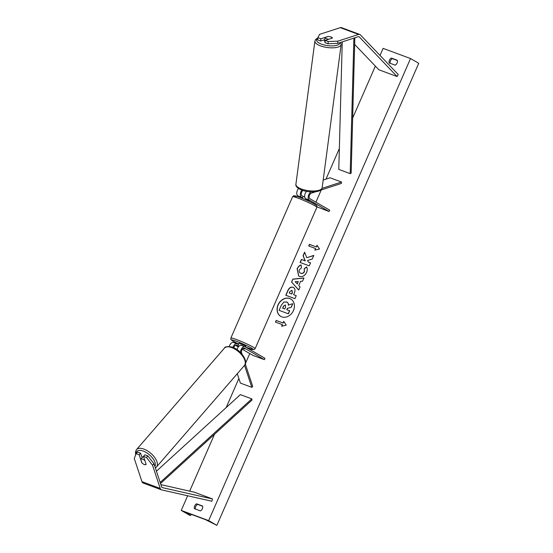<?xml version="1.0" encoding="UTF-8"?>
<svg xmlns="http://www.w3.org/2000/svg" width="553" height="553" viewBox="0 0 553 553"><rect width="100%" height="100%" fill="white"/><g stroke="black" fill="none" stroke-linecap="round" stroke-linejoin="round"><path stroke-width="0.83" d="M139.149 454.753L136.135 453.633L137.552 452.098L140.566 453.211L139.149 454.753L141.803 462.785A3.719 1.777 -137.3 0 0 144.285 464.513A3.719 1.777 -137.3 0 0 146.144 464.402A3.719 1.777 -137.3 0 0 146.144 464.396L143.49 456.363L146.497 457.483L147.921 455.949L144.907 454.829L143.49 456.363M147.921 455.949L153.969 463.739L152.552 465.273L160.218 488.437A4.763 2.73 110.4 0 0 161.158 489.709A4.763 2.73 110.4 0 0 161.4 489.82A4.763 2.73 110.4 0 0 161.6 489.882L211.813 501.232L212.539 498.972L194.262 492.184L160.888 484.635M136.135 453.633L134.268 458.485L141.941 481.642A4.763 2.73 110.4 0 0 142.874 482.914A4.763 2.73 110.4 0 0 143.116 483.032L161.4 489.82M153.969 463.739L161.635 486.896A2.378 1.369 110.4 0 0 162.105 487.532A2.378 1.369 110.4 0 0 162.223 487.587A2.378 1.369 110.4 0 0 162.326 487.622L212.539 498.972M140.566 453.211L142.073 457.76M152.552 465.273L146.497 457.483M328.053 36.553L328.06 36.463A3.719 1.258 -174.2 0 1 331.053 37.003A3.719 1.258 -174.2 0 1 332.401 38.074L325.212 40.404L328.226 41.523L327.998 43.756L324.991 42.636L325.212 40.404M327.998 43.756L337.613 43.39L337.842 41.164L358.558 34.445A4.763 2.73 -69.6 0 1 359.761 34.438A4.763 2.73 -69.6 0 1 360.003 34.556A4.763 2.73 -69.6 0 1 360.39 34.86L398.243 74.517L397.095 76.542L378.819 69.747L354.66 44.434M328.848 39.228A3.719 1.334 7.6 0 1 326.332 38.627A3.719 1.334 7.6 0 1 325.005 37.542L324.673 40.023A3.719 1.334 7.6 0 1 324.673 39.857A3.719 1.334 7.6 0 1 324.715 39.705L320.65 41.019L320.871 38.793L317.864 37.673L319.558 34.369L340.282 27.657A4.763 2.73 -69.6 0 1 341.484 27.65L359.761 34.438M337.613 43.39L358.33 36.678A2.378 1.369 -69.6 0 1 358.938 36.671A2.378 1.369 -69.6 0 1 359.056 36.726A2.378 1.369 -69.6 0 1 359.25 36.885L397.095 76.542M320.65 41.019L317.636 39.906L317.864 37.673M320.871 38.793L328.06 36.463M337.842 41.164L328.226 41.523M315.742 191.739L311.325 193.17A2.972 1.707 -69.6 0 0 309.293 195.824A2.972 1.707 -69.6 0 0 309.853 198.672L329.685 210.161L329.09 211.523L309.258 200.034A4.465 2.558 -69.6 0 1 308.36 195.99A4.465 2.558 -69.6 0 1 311.159 191.898M309.258 200.034L305.719 198.721A4.465 2.558 -69.6 0 1 304.682 195.472A4.465 2.558 -69.6 0 1 306.562 191.366M320.498 190.197L341.36 183.437L341.505 182.041L330.079 177.796L323.187 180.036M322.012 188.359L341.505 182.041M302.132 198.278L297.832 195.79A4.465 2.558 -69.6 0 1 296.788 192.61A4.465 2.558 -69.6 0 1 298.599 188.525M329.09 211.523L317 206.891M302.968 190.481A2.972 1.707 110.4 0 0 301.33 193.253A2.972 1.707 110.4 0 0 301.973 195.748L303.168 196.439M309.314 200.801L305.719 198.721M302.574 197.801L297.832 195.79M301.897 190.114A4.465 2.558 110.4 0 0 301.378 197.103M241.599 345.487A4.465 2.558 110.4 0 0 241.371 345.383A4.465 2.558 110.4 0 0 237.119 349.662M242.297 349.233L252.949 355.406L264.375 359.65L264.97 358.289L245.138 346.8A4.465 2.558 110.4 0 0 244.91 346.696A4.465 2.558 110.4 0 0 241.965 348.134A4.465 2.558 110.4 0 0 240.5 352.489M264.375 359.65L244.544 348.162A2.972 1.707 110.4 0 0 244.391 348.093A2.972 1.707 110.4 0 0 242.152 349.461A2.972 1.707 110.4 0 0 241.585 352.8L242.041 354.183M245.276 363.964L252.7 386.374L251.815 387.335L240.389 383.091L237.285 373.717M244.53 365.346L251.815 387.335M233.712 342.556A4.465 2.558 110.4 0 0 233.484 342.452A4.465 2.558 110.4 0 0 229.295 346.489M238.336 346.938L235.481 345.286M233.753 347.733A2.972 1.707 -69.6 0 1 236.511 345.162A2.972 1.707 -69.6 0 1 236.663 345.231L238.737 346.434M244.599 348.929L243.361 348.21L244.564 348.936L242.988 348.466L244.599 348.929M238.454 344.567L237.258 343.876A4.465 2.558 -69.6 0 0 237.03 343.766L233.484 342.452M232.958 347.395A4.465 2.558 -69.6 0 1 237.03 343.766M243.389 346.13L242.67 345.86M238.965 346.199L237.866 345.908L239 343.213L245.262 345.763L245.815 346.192L245.463 346.994M309.162 201.078L306.708 199.287M302.291 198.34L303.175 196.419L304.689 196.861M237.866 345.908L238.751 346.42M146.137 464.375A3.719 1.853 40.9 0 1 144.34 464.444M141.962 462.937L140.752 459.28A3.719 1.853 40.9 0 1 142.598 459.177A3.719 1.853 40.9 0 1 144.886 460.594M142.1 457.725A3.719 1.853 40.9 0 1 142.183 457.614A3.719 1.853 40.9 0 1 142.273 457.525L140.752 459.28M142.183 457.614L142.854 456.833A3.719 1.853 40.9 0 1 143.531 456.488M278.041 304.834A10.037 8.184 -59.9 0 0 280.717 316.378A10.037 8.184 -59.9 0 0 293.449 310.558A10.037 8.184 -59.9 0 0 290.774 299.007A10.037 8.184 -59.9 0 0 278.041 304.834M290.85 299.055A10.037 8.184 -59.9 0 0 278.187 304.917A10.037 8.184 -59.9 0 0 280.793 316.42M397.296 60.27A3.719 3.035 120.1 0 1 397.102 63.042A3.719 3.035 120.1 0 1 395.16 65.157L389.215 62.952A3.719 3.035 120.1 0 1 391.358 58.058L397.296 60.27M202.363 508.781A3.719 3.035 -59.9 0 0 202.557 506.009L196.619 503.804A3.719 3.035 -59.9 0 0 194.476 508.698L200.421 510.903A3.719 3.035 -59.9 0 0 202.363 508.781M306.604 266.912C307.489 268.309 307.475 270.168 306.562 272.498C304.855 275.843 302.463 277.122 299.387 276.348L298.689 276.023L297.113 268.841C298.129 266.705 299.443 265.399 301.032 264.935L301.516 267.749L299.408 269.733C298.841 271.405 299.263 272.574 300.694 273.223L300.714 273.23C302.263 273.687 303.452 273.12 304.295 271.544L304.254 268.682L306.604 266.912M300.383 273.085L300.867 273.32C302.408 273.77 303.604 273.21 304.44 271.634L304.254 268.682M285.942 295.323L287.968 290.691C289.281 287.83 291.009 286.724 293.152 287.366L293.028 287.284C295.115 288.3 295.53 290.27 294.279 293.187L293.622 294.673L296.235 295.648L294.922 298.661L285.783 295.261L287.816 290.601C289.136 287.747 290.864 286.634 293 287.277L293.539 287.525M306.756 257.712L304.62 252.14L303.058 255.707L305.132 260.829L301.426 259.454L300.106 262.468L309.251 265.862L310.565 262.848L308.201 261.97L307.655 260.484L312.238 259.011L313.821 255.396L306.756 257.712L313.751 255.555M208.668 520.601L181.246 510.412L189.451 515.161L190.439 515.403L185.518 512.334L186.631 512.631L205.37 519.592L216.866 525.35L208.668 520.601L410.526 58.549L383.111 48.367L380.022 55.431M375.356 66.118L352.655 118.072M339.348 148.536L325.98 179.124M321.252 189.956L315.908 202.184M251.656 349.261L251.193 350.312M249.769 353.561L245.387 363.611M238.875 378.515L226.17 407.589M214.516 434.264L189.665 491.147M187.647 495.771L181.246 510.412M282.334 324.625L281.622 326.249L286.254 325.129L283.758 321.362L283.046 322.993L276.196 320.443L275.477 322.074L282.486 324.708L281.83 326.201M317.007 245.256L319.503 249.03L314.871 250.15L315.583 248.518L308.726 245.974L309.438 244.343L316.295 246.887L317.007 245.256M300.604 281.339L298.765 285.548L300.051 286.917L298.689 290.028L291.555 282.03L292.814 279.141L303.97 277.945L302.567 281.152L300.604 281.339M202.626 506.251L197.663 504.405A3.719 3.035 -59.9 0 0 195.451 509.057M390.19 63.319A3.719 3.035 120.1 0 1 392.402 58.666L397.365 60.512M410.526 58.549L418.732 63.298L216.866 525.35M197.663 504.405L196.619 503.804M392.402 58.666L391.358 58.058M287.366 308.367L291.244 307.288L287.366 308.367L286.786 309.694L289.71 310.807L288.389 313.827L279.085 310.337L281.332 305.187L283.876 302.007L287.014 302.111M288.389 313.827L279.085 310.337M289.558 310.724L288.244 313.745M287.512 308.456L286.945 309.749M291.099 307.205L292.772 303.804L291.244 307.288M286.461 301.848C287.823 302.436 288.431 303.528 288.293 305.132L292.62 303.721M286.606 301.931C287.975 302.519 288.583 303.618 288.438 305.215M275.643 322.136L276.196 320.443M283.869 321.528L283.198 323.076L276.341 320.533M315.079 250.101L315.583 248.518M316.295 246.887L309.59 244.426L308.892 246.03M316.447 246.977L317.118 245.428M310.551 262.875L308.201 261.97M304.71 252.368L303.21 255.797L305.284 260.919L301.572 259.537L300.272 262.53M291.804 290.332L289.841 291.625L289.226 293.042L291.638 293.94L292.267 292.509L291.804 290.332M291.638 293.94L289.226 293.042M291.79 294.023L292.413 292.592L291.977 290.429M293.18 287.373L293.615 287.567M296.228 295.668L293.622 294.673M298.765 276.065L297.258 268.924C298.281 266.788 299.588 265.488 301.185 265.025M300.459 273.127L300.839 273.306M304.406 268.765L306.673 267.058M297.21 283.896L298.267 281.47L295.157 281.719L297.355 283.986L298.267 281.47M298.717 289.972L291.555 282.03M291.701 282.113L292.814 279.141M292.966 279.23L303.922 278.048M285.41 305.014L283.461 306.162L282.597 308.139L284.795 308.954L285.666 306.963L285.293 304.938L283.613 306.244L282.763 308.194M324.673 39.857L324.521 40.957A3.719 1.334 7.6 0 0 325.074 41.793M325.005 37.542L328.275 36.484M332.339 38.095A3.719 1.334 7.6 0 0 331.04 37.099M160.515 483.516L252.044 400.033L251.795 398.879L240.368 394.635L156.437 471.197M160.17 482.458L251.795 398.879M354.839 37.804L351.155 173.179L350.201 173.635L338.782 169.391L342.252 41.89M353.892 38.116L350.201 173.635M160.218 488.437L141.941 481.642M358.558 34.445L340.282 27.657M359.25 36.885L358.558 36.629M245.58 347.063A11.751 0.94 -156.4 0 0 251.428 348.058A11.751 0.94 -156.4 0 0 236.518 341.291A11.751 0.94 -156.4 0 0 233.38 341.353A11.751 0.94 -156.4 0 0 238.64 344.028L233.228 341.277C229.606 338.519 231.292 340.51 230.864 338.042A13.244 1.058 23.6 0 1 239.739 340.821A13.244 1.058 23.6 0 1 253.163 347.125A13.244 1.058 23.6 0 1 255.133 348.646L316.876 207.313A13.244 1.058 -156.4 0 0 314.913 205.792A13.244 1.058 -156.4 0 0 301.489 199.488A13.244 1.058 -156.4 0 0 292.613 196.709C294.41 195.25 292.807 195.686 295.876 196.039C300.486 197.317 310.44 201.707 314.519 204.078C317.664 206.483 316.523 204.665 316.876 207.313M296.311 197.303A11.751 0.94 23.6 0 1 299.45 197.241A11.751 0.94 23.6 0 1 314.367 204.009M154.881 466.497A11.751 5.848 -139.1 0 0 152.58 458.098A11.751 5.848 -139.1 0 0 142.909 450.951A11.751 5.848 -139.1 0 0 135.997 453.999M143.407 448.918A13.244 6.588 40.9 0 1 154.66 457.462A13.244 6.588 40.9 0 1 156.52 466.967L244.412 365.492A13.244 6.588 -139.1 0 0 242.546 355.994A13.244 6.588 -139.1 0 0 231.299 347.45A13.244 6.588 -139.1 0 0 224.394 348.155L136.501 449.63A13.244 6.588 40.9 0 1 143.407 448.918M190.951 514.235L190.439 515.403M339.874 42.657A11.751 4.217 -172.4 0 1 333.335 45.858A11.751 4.217 -172.4 0 1 320.768 43.86A11.751 4.217 -172.4 0 1 317.795 38.33M317.837 37.936L315.597 39.498L314.906 41.081A13.244 4.749 7.6 0 0 319.641 45.54A13.244 4.749 7.6 0 0 333.335 47.814A13.244 4.749 7.6 0 0 341.153 44.565L322.164 187.73A13.244 4.749 -172.4 0 1 314.339 190.979A13.244 4.749 -172.4 0 1 300.652 188.704A13.244 4.749 -172.4 0 1 295.91 184.246C295.406 186.05 297.113 187.889 301.019 189.776C308.581 193.025 321.722 192.769 322.164 187.73M244.91 346.696L241.371 345.383M230.864 338.042L292.613 196.709M245.615 347.077L252.451 349.468L254.262 349.482L255.133 348.646M155.352 467.921L156.52 466.967M224.394 348.155C224.843 346.613 227.414 346.261 232.115 347.09C241.17 349.849 248.815 362.104 244.412 365.492M135.616 454.974L135.471 451.753L136.501 449.63M191.124 514.297L190.585 515.527M314.906 41.081L295.91 184.246M340.662 42.401L341.153 44.565"/></g></svg>
